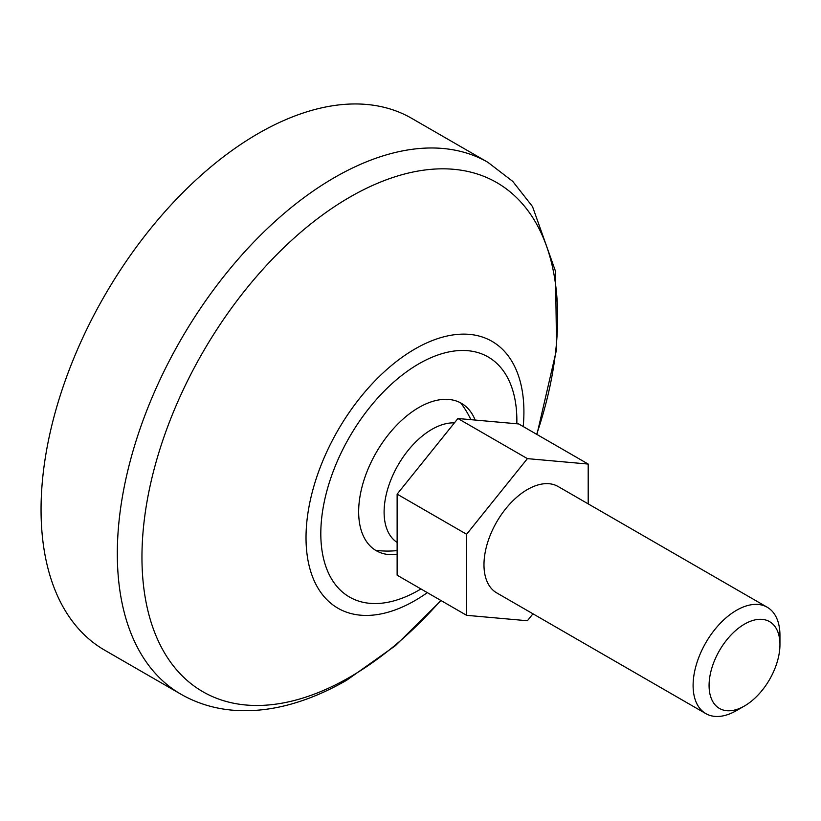 <?xml version="1.0" encoding="UTF-8"?>
<svg xmlns="http://www.w3.org/2000/svg" width="821" height="821" viewBox="0 0 821 821"><rect width="100%" height="100%" fill="white"/><g stroke="black" fill="none" stroke-linecap="round" stroke-linejoin="round"><path stroke-width="1.23" d="M588.195 503.878L588.195 464.06L527.4 458.631L466.605 534.255L466.605 615.319L527.4 620.748L532.973 613.81M466.605 615.319L397.128 575.203L397.128 494.139L457.923 418.515L518.708 423.944L588.195 464.06M705.824 713.613L496.695 592.875A61.411 35.457 -60 0 1 496.695 521.961A61.411 35.457 -60 0 1 558.106 486.504L767.235 607.242A61.411 35.457 -60 0 1 779.95 635.351L779.95 644.577A50.112 28.93 -60 0 1 744.514 705.957L736.529 710.565A61.411 35.457 -60 0 1 705.824 713.613A61.411 35.457 -60 0 1 705.824 642.699A61.411 35.457 -60 0 1 767.235 607.242M736.529 710.565L744.514 705.957A50.112 28.93 -60 0 1 709.077 685.494A50.112 28.93 -60 0 1 744.514 624.124A50.112 28.93 -60 0 1 779.95 644.577M397.128 542.445A67.548 38.998 -60 0 1 393.926 472.937A67.548 38.998 -60 0 1 454.403 422.887M397.128 554.349A85.097 49.127 -60 0 1 389.103 554.586A85.097 49.127 -60 0 1 376.285 452.443A85.097 49.127 -60 0 1 471.151 412.47A85.097 49.127 -60 0 1 475.164 420.054M180.907 694.197L104.647 650.17A307.054 177.274 -60 0 1 104.647 295.611A307.054 177.274 -60 0 1 411.69 118.337L487.961 162.363A307.054 177.274 -60 0 0 180.907 339.648A307.054 177.274 -60 0 0 180.907 694.197C198.949 704.5 218.817 709.98 240.502 710.647C257.045 711.13 273.978 708.923 291.301 704.049C309.774 698.835 328.246 690.882 346.719 680.209L395.414 645.675L441.051 600.562M457.923 418.515L527.4 458.631M397.128 494.139L466.605 534.255M420.947 588.955A138.626 80.037 -60 0 1 418.833 590.196A138.626 80.037 -60 0 1 320.816 532.49A138.626 80.037 -60 0 1 420.763 362.738A138.626 80.037 -60 0 1 516.82 423.78M427.32 592.639A154.071 88.955 -60 0 1 414.974 600.582A154.071 88.955 -60 0 1 306.1 532.87A154.071 88.955 -60 0 1 423.215 344.574A154.071 88.955 -60 0 1 523.213 426.551M440.785 600.408A293.939 169.711 -60 0 1 349.797 677.161A293.939 169.711 -60 0 1 144.322 519.683A293.939 169.711 -60 0 1 411.629 172.318A293.939 169.711 -60 0 1 536.677 434.319M375.608 550.296A92.116 92.116 0 0 0 397.128 550.583M470.895 419.675A92.116 92.116 0 0 0 460.694 402.926M536.944 434.473L556.597 349.397L555.489 271.258L532.521 206.584L512.766 181.4L487.961 162.363"/></g></svg>
